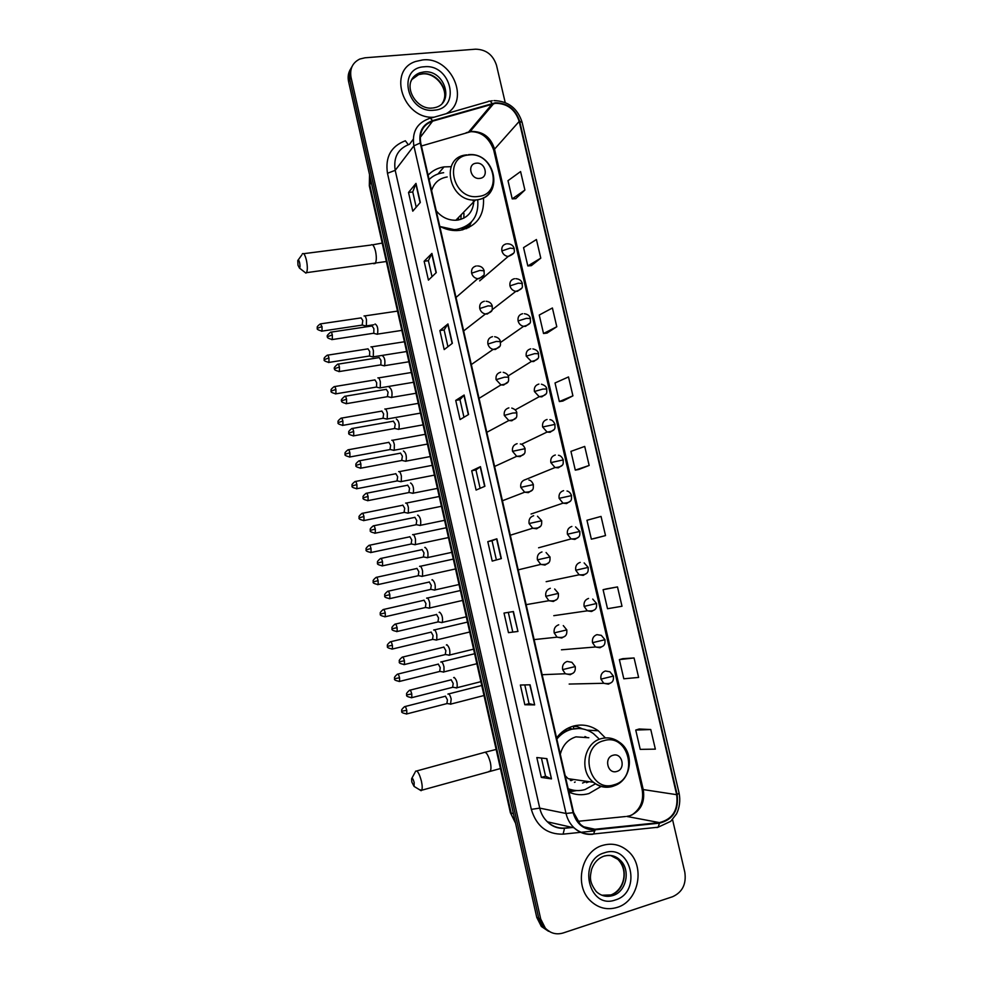 <?xml version="1.0" encoding="UTF-8"?>
<svg xmlns="http://www.w3.org/2000/svg" width="983" height="983" viewBox="0 0 983 983"><rect width="100%" height="100%" fill="white"/><g stroke="black" fill="none" stroke-linecap="round" stroke-linejoin="round"><path stroke-width="1.47" d="M605.393 737.914L598.278 730.774C590.623 725.405 582.354 723.844 573.458 726.068C566.699 727.985 561.072 731.93 556.575 737.889M568.96 792.138C575.485 795.014 582.145 795.48 588.94 793.564L601.424 786.277M451.074 166.68L444.021 166.901C437.693 167.896 432.397 170.661 428.096 175.171M439.77 226.274C445.238 229.26 450.902 230.698 456.763 230.587L459.774 230.354C476.669 226.582 484.558 215.732 483.452 197.78M488.477 431.439L490.959 430.099M496.157 465.745L498.492 464.676M503.96 500.175L505.926 499.425M511.971 534.715L513.175 534.334M568.678 727.838L572.364 729.103M458.791 219.909L458.361 217.661M458.705 295.146L460.363 293.708M466.003 329.096L468.068 327.499M473.413 363.12L475.735 361.498M480.896 397.23L483.366 395.707M510.669 374.363L511.725 373.712M518.225 408.228L519.294 407.65M525.966 442.153L526.728 441.797M503.259 340.548L504.046 340.007M466.458 228.67L467.294 226.323M569.735 790.455L571.074 790.025M350.82 68.675C348.314 72.459 347.564 76.772 348.584 81.614L536.779 917.434L541.363 926.477L548.489 931.257M352.049 66.512C349.53 70.309 348.793 74.634 349.801 79.488L538.733 918.233L543.341 927.301L550.492 932.105L543.341 927.301L538.733 918.233L349.801 79.488C348.793 74.634 349.53 70.309 352.049 66.512M422.641 59.938L415.686 61.462C386.933 70.407 403.313 119.901 434.179 117.174C403.313 119.901 386.933 70.407 415.686 61.462L422.641 59.938C451.406 56.264 470.845 100.696 446.171 113.709C470.845 100.696 451.406 56.264 422.641 59.938M602.837 845.343C581.481 850.836 573.617 885.388 590.537 900.895C598.328 908.169 607.175 910.344 617.078 907.432C639.233 901.178 645.671 865.151 627.547 850.725C620.162 844.594 611.93 842.8 602.837 845.343C581.481 850.836 573.617 885.388 590.537 900.895C598.328 908.169 607.175 910.344 617.078 907.432C639.233 901.178 645.671 865.151 627.547 850.725C620.162 844.594 611.93 842.8 602.837 845.343M495.493 103.301C507.351 103.424 515.252 109.457 519.196 121.413L676.673 794.682C678.467 809.906 672.716 819.208 659.433 822.599L594.924 829.259C589.382 829.726 584.467 828.03 580.154 824.147L573.605 812.523L420.736 142.94C419.077 132.054 423.034 124.792 432.618 121.167L495.493 103.301M495.383 102.797L432.422 120.676C422.592 124.386 418.525 131.833 420.245 142.99L573.114 812.671C576.64 824.332 583.927 830.045 594.961 829.824L659.482 823.152C673.097 819.675 678.983 810.139 677.14 794.534L519.675 121.364C515.633 109.113 507.535 102.932 495.383 102.797M650.771 729.533L635.743 730.062L640.228 749.365L655.354 749.144L650.771 729.533L639.171 729.005M634.072 657.959L619.364 659.618L623.812 678.786L638.618 677.434L634.072 657.959L622.804 658.671M617.496 586.925L603.095 589.702L607.519 608.723L622.006 606.253L617.496 586.925L606.56 588.866M594.813 538.414L605.516 535.588L601.043 516.419L586.962 520.277L591.348 539.163L594.924 538.389M515.743 198.677L524.897 190.051L520.585 171.558L507.99 180.675L512.217 198.885L515.854 198.664M531.336 265.643L540.785 258.148L536.435 239.52L523.558 247.618L527.822 265.951L531.447 265.631M547.027 333.09L556.796 326.737L552.409 307.986L539.237 315.039L543.525 333.52L547.138 333.077M562.841 401.039L572.917 395.842L568.506 376.944L555.026 382.965L559.352 401.568L562.952 401.027M578.766 469.469L589.161 465.463L584.713 446.429L570.939 451.369L575.288 470.12L578.876 469.456M505.201 102.515L496.513 65.32C493.048 54.827 486.069 49.445 475.588 49.187L365.025 57.788L359.766 59.054C352.528 62.703 349.616 68.798 351.042 77.362L540.711 919.031L545.319 928.136C550.369 933.346 556.304 934.968 563.124 932.99L672.581 896.729C682.435 892.208 686.515 884.024 684.807 872.167L672.532 819.552M517.943 631.455L508.469 632.647L504.021 613.073L513.409 611.537L517.943 631.455L513.151 611.573M534.654 704.897L524.836 704.75L520.351 685.028L530.083 684.807L534.654 704.897L529.812 684.819M551.488 778.892L541.326 777.406L536.816 757.537L546.892 758.655L551.488 778.892L546.609 758.63M468.572 414.507L460.081 419.557L455.731 400.413L464.136 395.031L468.572 414.507M452.364 343.288L444.193 349.579L439.88 330.583L447.965 323.948L452.364 343.288M436.28 272.598L428.428 280.118L424.14 261.269L431.918 253.405L436.28 272.598M420.319 202.437L412.774 211.173L408.523 192.459L415.981 183.391L420.319 202.437M501.355 558.59L492.213 561.084L487.801 541.658L496.857 538.807L501.355 558.59M484.902 486.278L476.091 490.05L471.705 470.771L480.441 466.642L484.902 486.278M471.705 470.771L475.944 469.948L480.441 466.642M487.801 541.658L492.028 540.748M496.39 559.941L492.028 540.736L496.857 538.807M408.523 192.459L412.762 191.968M416.214 207.18L412.749 191.931L415.981 183.391M424.14 261.269L428.379 260.692L431.918 253.405M439.88 330.583L444.119 329.932L447.965 323.948M455.731 400.413L459.97 399.676L464.136 395.031M541.326 777.406L545.54 776.201L551.205 778.819M524.836 704.75L529.051 703.644L534.383 704.872M508.469 632.647L517.685 631.479M589.161 465.463L575.288 470.12M572.917 395.842L559.352 401.568M556.796 326.737L543.525 333.52M540.785 258.148L527.822 265.951M524.897 190.051L512.217 198.885M605.516 535.588L591.348 539.163M603.095 589.702L606.658 588.842M619.364 659.618L622.903 658.647M635.743 730.062L639.269 728.968M480.122 488.33L475.944 469.935M463.964 417.247L459.97 399.663M447.929 346.704L444.107 329.907M432.016 276.678L428.379 260.667M512.684 631.627L508.309 612.372M529.051 703.656L524.799 684.93M545.553 776.226L541.424 758.04M297.984 265.201L299.446 268.064C300.122 267.499 300.184 265.754 299.655 262.817C298.943 260.114 298.316 259.352 297.775 260.556L297.984 265.201M302.297 253.872C303.673 252.631 305.062 254.794 306.463 260.384C307.593 266.233 307.605 270.337 306.499 272.672L305.91 273.114L304.361 271.91M479.753 178.378C489.178 177.677 485.504 161.814 476.251 163.203C466.79 163.854 470.464 179.815 479.753 178.378M436.243 210.817C441.588 217.218 448.125 220.364 455.842 220.253L457.427 220.118C467.392 218.201 472.848 212.082 473.781 201.773M440.323 226.582L454.158 229.629L456.653 229.432C472 225.955 479.016 216.051 477.713 199.709M460.781 219.406L461.236 214.712M458.25 220.008L457.906 218.14M462.895 229.776L463.349 229.064M452.807 230.427L455.866 230.219M443.652 172.701L442.792 172.811C437.435 173.622 432.876 175.871 429.092 179.545M447.179 176.965C439.217 178.304 434.019 182.838 431.611 190.579M473.118 199.954L473.622 203.776M463.829 218.165L463.951 213.422M466.839 228.511L468.068 225.635M471.361 222.06L468.707 227.675M411.816 782.05L414.064 786.4L414.187 782.529C413.13 778.806 412.27 777.553 411.582 778.794L411.816 782.05M415.453 771.299C417.345 770.082 419.348 773.437 421.461 781.338C422.371 785.7 422.432 788.661 421.67 790.234L419.397 789.644M616.783 771.446C626.146 769.136 622.227 752.253 613.048 755.276C603.648 757.524 607.568 774.53 616.783 771.446M586.446 782.701L589.186 781.694M588.817 737.741L575.94 736.857C567.855 739.449 562.645 745.249 560.31 754.244M568.174 788.698C573.716 790.885 579.331 791.168 585.02 789.558L595.194 783.967M598.549 738.405L593.486 733.65C586.63 728.808 579.208 727.383 571.234 729.386C565.557 730.996 560.765 734.215 556.845 739.069M578.84 728.489L570.226 729.337C564.955 730.811 560.421 733.736 556.611 738.073M570.939 780.686L573.605 779.47M560.347 734.448L559.253 734.694M582.538 783.058L586.716 781.338M587.17 737.631L584.983 736.55M570.238 780.244L571.418 779.163M572.327 729.116L568.199 728.059M568.223 788.931L573.298 790.185M565.213 775.722L568.137 778.696L593.449 782.296C599.225 786.916 605.565 788.305 612.446 786.461M576.616 790.565L568.911 791.929M574.49 782.345L575.178 781.989M573.839 728.821L573.273 726.388L577.23 726.584L582.477 728.87M577.23 726.584L581.358 728.391M365.307 325.828L366.364 325.889L366.475 319.647C365.713 316.673 364.902 315.445 364.042 315.961M362.137 325.115L362.813 320.507L361.056 317.841M372.238 356.755L373.294 356.817L373.405 350.685C372.631 347.699 371.82 346.434 370.935 346.876M373.147 356.976L369.559 356.092L369.731 351.545L367.961 348.793M379.192 387.794L380.261 387.843L380.36 381.834C379.585 378.824 378.75 377.509 377.853 377.89M380.102 388.002L376.501 387.142L376.686 382.682L374.879 379.843M386.208 418.955L387.241 418.967L387.327 413.081C386.552 410.058 385.717 408.707 384.808 409.014M382.989 418.303L383.653 413.929L381.834 410.992M393.249 450.239L394.257 450.202L394.33 444.427C393.556 441.392 392.696 439.991 391.775 440.249M389.993 449.575L390.644 445.287L388.801 442.252M400.314 481.621L401.285 481.547L401.359 475.883C400.572 472.835 399.712 471.398 398.766 471.57L398.668 471.631M397.021 480.945L397.66 476.743L395.793 473.622M407.417 513.101L408.338 513.003L408.4 507.449C407.613 504.377 406.741 502.891 405.782 503.001L405.623 503.124M404.062 512.438L404.701 508.297L402.809 505.09M414.543 544.693L415.428 544.557L415.477 539.114C414.679 536.03 413.794 534.506 412.823 534.543L412.59 534.703M411.14 544.029L411.766 539.962L409.85 536.657M421.682 576.394L422.53 576.222L422.567 570.89C421.768 567.781 420.871 566.22 419.876 566.183L419.581 566.405M418.23 575.719L418.844 571.737L416.915 568.334M428.858 608.194L429.657 607.998L429.682 602.776C428.883 599.642 427.974 598.033 426.966 597.934L426.61 598.205M425.356 607.531L425.958 603.611L424.005 600.121M436.059 640.105L436.808 639.884L436.821 634.76C436.022 631.614 435.1 629.956 434.081 629.796L433.675 630.078M432.508 639.442L433.098 635.596L431.119 632.008M443.284 672.126L443.984 671.88L443.984 666.855C443.186 663.697 442.252 661.989 441.207 661.756L440.777 662.038M439.684 671.463L440.249 667.69L438.258 664.004M450.533 704.246L451.185 699.06C450.374 695.878 449.428 694.133 448.371 693.826L447.904 694.109M446.872 703.607L447.437 699.896L445.41 696.111M376.378 334.036L377.484 334.109C378.344 328.826 377.546 325.459 375.088 323.972M373.159 333.323L373.798 333.225L373.884 328.641L372.066 325.901M383.468 365.627L384.599 365.688C385.434 360.503 384.623 357.124 382.154 355.563M380.249 364.951L380.888 364.853L380.974 360.356L379.131 357.517M390.607 397.353L391.726 397.39C392.549 392.278 391.713 388.899 389.243 387.253M387.376 396.69L388.088 392.18L386.221 389.243M397.796 429.202L398.877 429.202C399.676 424.177 398.84 420.785 396.358 419.053M394.515 428.539L395.227 424.115L393.335 421.08M405.008 461.174L406.065 461.125C406.839 456.173 405.979 452.782 403.497 450.964L403.435 451M401.691 460.499L402.379 456.149L400.474 453.028M412.258 493.245L413.265 493.159C414.027 488.281 413.155 484.889 410.661 482.972L410.525 483.071M408.879 492.557L409.567 488.293L407.638 485.074M419.532 525.426L420.491 525.303C421.24 520.499 420.355 517.095 417.836 515.104L417.64 515.252M416.104 524.738L416.78 520.56L414.826 517.242M426.831 557.717L427.752 557.558C428.465 552.827 427.568 549.411 425.049 547.334L424.767 547.543M423.354 557.029L424.017 552.925L422.039 549.509M434.154 590.119L435.027 589.923C435.727 585.266 434.818 581.85 432.287 579.687L431.93 579.933M430.628 589.431L431.279 585.401L429.276 581.887M441.514 622.632L442.325 622.411C443.014 617.816 442.08 614.387 439.548 612.139L439.143 612.434M437.926 621.956L438.565 617.988L436.538 614.375M448.887 655.256L449.661 655.01C450.312 650.476 449.378 647.047 446.835 644.701L446.38 645.008M445.25 654.58L445.877 650.697L443.825 646.986M456.296 687.989L457.009 687.719C457.648 683.259 456.69 679.806 454.134 677.385L453.654 677.68M452.598 687.326L453.212 683.504L451.136 679.695M348.584 81.614L351.042 77.362M536.779 917.434L540.711 919.031M369.583 174.851L369.731 184.632L371.304 182.506M369.375 186.045L369.731 184.632L511.185 813.138L513.409 813.641M510.349 812.572L515.473 822.783M659.433 822.599L626.675 816.418L629.906 815.767C640.633 811.172 645.094 802.558 643.3 789.902L494.375 148.58C490.628 137.178 483.058 131.464 471.693 131.427L421.437 145.988M577.66 821.346L625.507 816.529M519.196 121.413L493.699 150.092C489.018 137.534 481.129 131.403 470.021 131.685L493.749 103.547M430.198 118.316L488.146 101.605C489.264 100.512 490.566 101.126 492.041 103.424M573.114 812.671L566.036 813.482L413.88 145.865L420.245 142.99M594.961 829.824L593.707 833.953L592.602 834.309C585.635 834.911 579.466 832.748 574.072 827.833C570.066 823.987 567.388 819.195 566.036 813.482L539.728 808.124C541.006 813.58 543.562 818.151 547.408 821.825C552.569 826.519 558.504 828.583 565.188 828.018L571.873 827.342M413.229 139.316L409.506 144.255C398.017 148.654 393.249 157.341 395.203 170.342L413.88 145.865C411.816 132.3 416.755 123.256 428.711 118.746C429.731 117.677 430.959 118.316 432.422 120.676M659.482 823.152L658.106 827.219L656.902 827.588M677.14 794.534L679.106 793.17L522.133 122.396L519.675 121.364M594.875 830.856L563.087 834.149C547.003 834.493 536.423 826.236 531.324 809.378L387.474 173.266C385.053 157.071 391.001 146.234 405.34 140.778L408.289 144.648M475.686 123.588L476.669 123.797M387.474 173.266L395.203 170.342L539.728 808.124L531.324 809.378M564.598 828.079L563.087 834.149M594.924 829.259L583.693 826.789M676.673 794.682L642.12 789.398L493.749 150.288M492.237 103.915L468.572 132.041L466.102 132.766M432.618 121.167L420.22 137.423M642.096 789.275L642.12 789.398C644.025 800.555 640.56 809.12 631.7 815.104M484.668 486.376L480.208 466.778M468.338 414.642L463.915 395.203M452.143 343.46L447.756 324.169M436.071 272.795L431.721 253.675M420.11 202.67L415.797 183.71M501.109 558.663L496.612 538.893M442.362 103.104C450.619 91.616 437.386 71.87 422.665 73.774L418.623 74.622L411.68 79.648M433.098 107.958L435.002 107.614C455.154 103.154 444.611 69.277 423.931 71.931L419.888 72.779C415.465 74.413 412.43 77.436 410.759 81.847M434.167 110.194C461.519 108.634 451.086 63.539 424.201 66.783C396.567 67.888 407.023 113.831 434.167 110.194M373.614 263.702L375.187 263.493C376.55 261.171 376.673 257.128 375.567 251.378C374.142 245.91 372.618 243.796 370.996 245.05L303.661 253.688M478.254 196.453C503.935 194.364 493.921 151.296 468.682 155.007C442.743 156.678 452.782 200.532 478.254 196.453M466.79 154.859L466.421 154.921C439.573 156.997 448.604 202.252 475.514 199.991L477.148 199.856C484.275 198.799 489.337 195.089 492.336 188.711M461.076 230.157L471.189 222.232M488.784 771.495L490.247 771.09C491.168 769.492 491.193 766.556 490.296 762.28C488.133 754.551 485.946 751.319 483.734 752.609L416.718 770.955M614.006 784.803C639.515 778.376 628.862 732.568 603.832 740.69C578.041 746.687 588.731 793.367 614.006 784.803M613.355 786.179L617.078 784.459M619.192 742.091C613.711 738.135 607.789 736.98 601.412 738.602C583.951 742.534 578.655 770.93 593.449 782.296C599.655 786.867 606.351 788.096 613.539 785.97C631.528 781.043 635.264 752.216 619.192 742.091M568.371 789.558L574.994 790.43M601.879 895.23L610.922 894.935C624.832 891.077 629.083 868.493 617.766 859.265L610.517 855.419M603.808 856.218L602.518 856.685M610.947 894.923C623.566 890.352 629.341 870.791 617.766 859.265L619.683 859.756C615.493 855.8 610.418 854.546 604.459 855.984C598.328 858.036 594.027 862.533 591.557 869.464C590.205 876.553 588.645 881.346 596.226 891.544C601.117 896.005 606.646 897.344 612.827 895.55C626.773 891.679 631.025 869.021 619.683 859.756C615.149 855.898 610.062 854.657 604.398 856.046M615.37 899.961C642.477 892.245 631.147 843.267 604.545 852.777C577.119 860.014 588.485 909.988 615.37 899.961M479.667 280.843L508.174 256.465C517.23 252.914 513.544 250.419 514.232 248.625L510.152 248.134L501.883 250.935C502.866 254.179 504.967 256.022 508.174 256.465L513.47 253.295M506.405 243.845C502.878 244.706 501.367 247.065 501.883 250.935M322.019 326.553L320.311 323.911C315.002 327.769 318.209 327.818 317.423 328.273L322.019 326.553L322.031 331.111L362.739 325.017M321.478 331.197L322.031 331.111C318 330.042 316.465 329.096 317.423 328.273M492.016 309.854L515.854 291.349C525.278 288.338 521.494 285.893 522.329 283.522L518.274 283.178L509.968 285.881C510.877 288.965 512.843 290.784 515.854 291.349L517.402 291.324L521.494 288.302M514.478 278.705C510.951 279.602 509.452 281.998 509.968 285.881M328.949 357.947C328.359 355.637 327.769 354.728 327.192 355.232C321.908 359.151 325.115 359.127 324.329 359.594L328.949 357.947L328.961 362.42L369.669 355.969M328.408 362.506L328.961 362.42C324.931 361.388 323.382 360.442 324.329 359.594M500.593 342.416L523.595 326.344C533.327 323.812 529.653 320.9 530.451 318.541L526.421 318.345L518.09 320.962C518.926 323.886 520.757 325.68 523.595 326.344L525.524 326.368L529.518 323.444M522.587 313.7C519.061 314.634 517.562 317.054 518.09 320.962M335.903 389.452C335.289 387.081 334.699 386.147 334.109 386.663C328.838 390.62 332.057 390.57 331.259 391.025L335.903 389.452L335.928 393.827L376.612 387.032M335.375 393.913L335.928 393.827C331.861 392.831 330.313 391.898 331.259 391.025M508.199 375.911L531.373 361.461C541.473 359.323 537.824 356.03 538.61 353.696L534.605 353.647L526.237 356.165L531.373 361.461L533.671 361.547L537.578 358.734M530.722 348.83C527.195 349.801 525.708 352.246 526.237 356.165M342.883 421.056C342.256 418.635 341.642 417.677 341.04 418.18C335.805 422.235 339 422.039 338.213 422.555L342.883 421.056L342.907 425.344L383.591 418.193M342.354 425.442L342.907 425.344C338.828 424.373 337.267 423.452 338.213 422.555M515.203 409.899L539.2 396.702C549.374 395.141 546.143 391.308 546.806 388.973L542.825 389.084L534.408 391.517L539.2 396.702L541.842 396.849L545.651 394.171M538.893 384.083C535.366 385.103 533.88 387.572 534.408 391.517M349.874 452.758C349.248 450.288 348.621 449.305 348.007 449.821C342.784 453.913 345.991 453.691 345.193 454.195L349.874 452.758L349.911 456.972L390.595 449.464M349.358 457.07L349.911 456.972C345.819 456.026 344.247 455.104 345.193 454.195M521.408 444.341L547.076 432.053C557.521 430.91 554.387 426.708 555.014 424.386L542.616 426.991L547.076 432.053L550.05 432.287L553.736 429.755M547.089 419.471C543.574 420.527 542.075 423.034 542.616 426.991M356.903 484.57C356.251 482.051 355.613 481.043 354.986 481.559C349.788 485.688 352.995 485.455 352.197 485.946L356.903 484.57L356.94 488.698L397.611 480.834M356.387 488.809L356.94 488.698C352.836 487.801 351.263 486.88 352.197 485.946M558.467 455.276C560.433 455.498 562.03 457.034 563.259 459.909L550.849 462.6L555.014 467.539L558.295 467.859L561.834 465.487M555.321 454.994C551.795 456.087 550.308 458.619 550.849 462.6M363.956 516.505C363.28 513.925 362.629 512.88 361.99 513.396C356.804 517.562 360.024 517.304 359.225 517.795L363.956 516.505L363.993 520.535L404.664 512.315M363.44 520.646L363.993 520.535C359.876 519.663 358.291 518.754 359.225 517.795M567.019 491.021C568.997 491.414 570.496 492.938 571.541 495.604L559.118 498.344L563.001 503.161L566.564 503.566L569.956 501.367M563.578 490.652C560.064 491.783 558.577 494.351 559.118 498.344M371.021 548.526C370.333 545.897 369.669 544.828 369.018 545.344C363.857 549.546 367.077 549.276 366.266 549.755L371.021 548.526L371.07 552.495L411.73 543.894M370.517 552.606L371.07 552.495C366.942 551.647 365.332 550.738 366.266 549.755M575.571 526.9L579.859 531.434L567.424 534.224L571.049 538.905L574.871 539.409L578.078 537.394M571.873 526.446C568.358 527.613 566.872 530.206 567.424 534.224M378.123 580.67C377.423 577.979 376.735 576.886 376.071 577.402C370.935 581.653 374.142 581.358 373.343 581.825L378.123 580.67L378.172 584.553L418.832 575.596M377.632 584.676L378.172 584.553C374.019 583.73 372.41 582.821 373.343 581.825M584.148 562.915L588.203 567.4L575.755 570.238L579.134 574.797L583.202 575.387L586.212 573.568M580.191 562.374C576.677 563.591 575.202 566.208 575.755 570.238M385.25 612.925C384.525 610.173 383.825 609.055 383.149 609.558C378.025 613.859 381.244 613.552 380.446 614.006L385.25 612.925L385.299 616.722L425.946 607.396M384.758 616.845L385.299 616.722C381.134 615.936 379.512 615.026 380.446 614.006M592.724 599.077L596.57 603.488L584.123 606.388L587.281 610.824L591.569 611.5L594.359 609.878M588.547 598.438C585.045 599.691 583.558 602.346 584.123 606.388M392.389 645.278C391.652 642.477 390.927 641.321 390.239 641.825C385.152 646.175 388.371 645.843 387.56 646.286L392.389 645.278L392.45 649.013L433.085 639.306M391.91 649.136L392.45 649.013C388.273 648.252 386.638 647.342 387.56 646.286M604.975 639.724L601.326 635.362L596.939 634.649C593.425 635.94 591.95 638.618 592.516 642.685L604.975 639.724C604.938 642.108 606.253 648.461 595.477 646.986L599.974 647.748L602.505 646.347M399.553 677.754C398.803 674.879 398.066 673.699 397.365 674.191C392.303 678.602 395.522 678.258 394.699 678.688L399.553 677.754L399.626 681.403L440.249 671.328M399.098 681.526L399.626 681.403C395.412 680.654 393.778 679.745 394.699 678.688M592.516 642.685L595.477 646.986L561.453 649.812M609.927 671.782L605.356 670.984C601.854 672.311 600.38 675.026 600.945 679.118L613.417 676.095L609.927 671.782M406.753 710.328C405.979 707.404 405.229 706.187 404.517 706.679C399.467 711.139 402.686 710.77 401.875 711.188L406.753 710.328L406.815 713.916L447.437 703.459M600.945 679.118L603.722 683.283L608.403 684.143L610.664 682.952M406.298 714.039L406.815 713.916C402.6 713.191 400.953 712.282 401.875 711.188M332.328 334.92C331.738 332.586 331.136 331.676 330.546 332.205C327.376 334.896 326.405 336.383 327.622 336.653L332.328 334.92L332.34 339.54L373.798 333.225M456.014 297.456L477.726 278.717C486.966 275.805 483.39 273.274 484.177 270.853L479.913 270.423L471.643 273.188C472.577 276.334 474.605 278.177 477.726 278.717L479.188 278.693L483.489 275.4M476.264 265.975C472.676 266.872 471.127 269.268 471.643 273.188M331.75 339.626L332.34 339.54C328.224 338.484 326.663 337.525 327.622 336.653M339.43 367.003C338.816 364.619 338.213 363.685 337.599 364.214C334.453 366.942 333.483 368.416 334.699 368.662L339.43 367.003L339.442 371.525L380.888 364.853M463.657 330.927L485.418 313.995C494.965 311.623 491.574 308.576 492.299 306.155L488.06 305.873L479.765 308.539C480.613 311.513 482.493 313.331 485.418 313.995L487.31 314.019L491.525 310.825M484.373 301.253C480.785 302.174 479.237 304.607 479.765 308.539M338.852 371.623L339.442 371.525C335.314 370.517 333.741 369.559 334.699 368.662M346.557 399.196C345.918 396.751 345.303 395.793 344.677 396.333C341.543 399.073 340.585 400.56 341.789 400.781L346.557 399.196L346.569 403.632L388.015 396.579M471.336 364.558L493.147 349.395C503.124 347.429 499.72 343.976 500.458 341.58L496.243 341.457L487.9 344.038C488.686 346.839 490.443 348.633 493.147 349.395L495.457 349.469L499.585 346.397M492.508 336.653C488.92 337.624 487.384 340.081 487.9 344.038M345.979 403.73L346.569 403.632C342.428 402.637 340.831 401.691 341.789 400.781M353.696 431.5C353.057 428.993 352.418 428.023 351.779 428.551C346.471 432.655 349.715 432.52 348.916 433.011L353.696 431.5L353.72 435.838L395.154 428.416M479.053 398.361L500.949 384.906C511.037 383.53 508.039 379.536 508.641 377.14L504.463 377.189L496.083 379.659L500.949 384.906L503.628 385.053L507.67 382.104M500.679 372.201C497.091 373.208 495.555 375.69 496.083 379.659M353.13 435.948L353.72 435.838C349.567 434.891 347.97 433.958 348.916 433.011M360.872 463.915C360.208 461.359 359.557 460.351 358.906 460.892C353.622 465.033 356.866 464.873 356.067 465.352L360.872 463.915L360.896 468.166L402.33 460.376M486.806 432.323L508.801 420.54C519.171 419.606 516.284 415.231 516.849 412.835L512.708 413.044L504.279 415.428L508.801 420.54L511.836 420.785L515.768 417.972M508.875 407.871C505.287 408.916 503.751 411.435 504.279 415.428M360.306 468.277L360.896 468.166C356.718 467.244 355.109 466.311 356.067 465.352M368.072 496.44C367.384 493.822 366.72 492.79 366.057 493.331C360.786 497.521 364.042 497.349 363.231 497.803L368.072 496.44L368.097 500.605L409.518 492.434M494.609 466.458L516.702 456.309C527.33 455.805 524.578 451.05 525.106 448.678L512.524 451.32L516.702 456.309L520.081 456.64L523.878 453.986M517.107 443.677C513.519 444.771 511.983 447.314 512.524 451.32M367.507 500.716L368.097 500.605C363.907 499.72 362.285 498.786 363.231 497.803M375.285 529.075C374.584 526.409 373.909 525.34 373.233 525.88C367.986 530.12 371.242 529.923 370.431 530.365L375.285 529.075L375.322 533.155L416.743 524.615M528.915 480.023C530.709 480.306 532.196 481.842 533.376 484.619L520.793 487.359L524.664 492.2L528.35 492.643L532.012 490.161M525.364 479.63C521.776 480.761 520.253 483.329 520.793 487.359M374.732 533.278L375.322 533.155C371.119 532.294 369.485 531.373 370.431 530.365M381.994 565.95L382.571 565.827C378.357 565.004 376.71 564.07 377.644 563.038L382.534 561.821C381.822 559.094 381.121 558 380.433 558.541C375.211 562.841 378.455 562.583 377.644 563.038L377.656 563.05M537.492 516.21L541.694 520.757L529.087 523.534L532.688 528.227L536.657 528.78L540.146 526.483M533.658 515.719C530.07 516.886 528.547 519.491 529.087 523.534M423.98 556.894L382.571 565.827L382.534 561.821M389.809 594.69C389.071 591.901 388.346 590.771 387.658 591.311C382.448 595.661 385.705 595.379 384.894 595.833L389.809 594.69L389.846 598.61L431.242 589.296M546.081 552.532L550.025 557.005L537.418 559.843L540.761 564.402L544.987 565.053L548.293 562.952M541.977 551.942C538.389 553.146 536.878 555.776 537.418 559.843M389.268 598.733L389.846 598.61C385.606 597.811 383.96 596.89 384.894 595.833M397.107 627.658C396.346 624.819 395.608 623.664 394.908 624.193C389.723 628.592 392.979 628.297 392.168 628.727L397.107 627.658L397.157 631.504L438.541 621.809M554.67 588.989L558.405 593.388L545.786 596.3L548.895 600.711L553.355 601.461L556.439 599.581M550.333 588.301C546.757 589.542 545.233 592.208 545.786 596.3M396.579 631.639L397.157 631.504C392.893 630.73 391.222 629.808 392.168 628.727M404.431 660.76C403.644 657.848 402.895 656.656 402.182 657.185C397.021 661.645 400.278 661.326 399.467 661.743L404.431 660.76L404.48 664.52L445.864 654.432M563.284 625.593L566.81 629.906L554.179 632.892L557.078 637.168L561.76 638.016L564.598 636.357M558.725 624.795C555.137 626.085 553.626 628.788 554.179 632.892M403.915 664.655L404.48 664.52C400.204 663.771 398.533 662.849 399.467 661.743M411.779 693.961C410.98 690.988 410.218 689.771 409.481 690.287C404.345 694.809 407.601 694.465 406.778 694.883L411.779 693.961L411.828 697.647L453.2 687.166M575.252 666.572L571.897 662.321L567.142 661.436C563.566 662.775 562.055 665.503 562.608 669.62L575.252 666.572C575.448 669.079 575.903 675.96 565.323 673.76L570.189 674.707L572.757 673.281M411.275 697.783L411.828 697.647C407.552 696.935 405.868 696.013 406.778 694.883M562.608 669.62L565.323 673.76L542.149 674.707M437.988 173.991L444.021 166.901M587.072 730.148L598.278 730.774M541.363 926.477L545.319 928.136M515.584 823.275L510.374 812.683L369.325 185.861L369.522 174.618M492.299 100.733L489.853 101.188M564.23 828.325C557.656 828.62 552.053 826.457 547.408 821.825L574.072 827.833C579.859 832.761 586.409 834.8 593.707 833.953L658.106 827.219L670.701 821.346L676.537 813.875C679.646 807.326 680.506 800.42 679.106 793.17M493.933 100.585C508.174 101.04 517.562 108.265 522.096 122.261M565.827 828.165L572.511 827.489M443.702 100.499C448.69 88.753 435.26 72.398 422.555 73.897L418.623 74.622L419.888 72.779C399.196 80.852 414.912 110.415 432.299 108.032M382.203 243.071L372.557 244.841M299.446 268.064L305.91 273.114M386.344 261.503L306.499 272.672M468.338 154.687C495.653 151.677 504.598 196.588 477.222 199.795L475.514 199.991L455.842 220.253M453.384 230.415L454.158 229.629M298.218 259.942L301.842 254.929M462.293 229.924L470.845 222.6M496.145 749.451L485.197 752.204M414.064 786.4L421.142 790.713M500.445 768.534L421.67 790.234M411.889 778.217L415.096 772.294M568.346 789.472L573.839 790.283M507.4 243.796C510.963 243.845 513.237 245.418 514.207 248.527M373.835 324.771L366.364 325.889M397.513 311.107L364.791 315.924M362.629 325.14L366.204 326.061M320.851 323.825L361.007 317.902M515.866 278.68C519.38 279 521.531 280.585 522.305 283.436M406.606 351.533L373.294 356.817M404.406 341.765L371.672 346.864M327.744 355.146L367.888 348.879M524.369 313.712C527.76 314.228 529.788 315.813 530.439 318.467M413.524 382.276L380.261 387.843M411.324 372.508L378.566 377.902M334.662 386.565L374.781 379.942M532.872 348.891C536.19 349.629 538.094 351.214 538.598 353.622M420.466 413.118L387.241 418.967M383.481 418.303L387.093 419.139M418.266 403.362L385.471 409.051M341.593 418.094L381.711 411.127M541.4 384.206C544.607 385.152 546.413 386.724 546.781 388.924M427.433 444.07L394.257 450.202M390.484 449.575L394.097 450.374M425.234 434.314L392.414 440.286M348.56 449.723L388.654 442.399M549.927 419.667C551.954 419.778 553.65 421.338 555.002 424.349M434.412 475.133L401.285 481.547M397.501 480.945L401.138 481.719M432.213 465.352L399.368 471.631M355.539 481.449L395.633 473.781M441.428 506.294L408.338 513.003M404.554 512.426L408.191 513.163M525.475 479.606L555.014 467.539C565.618 466.864 562.706 462.268 563.271 459.946M439.229 496.501L406.348 503.075M362.543 513.286L402.625 505.262M448.469 537.566L415.428 544.557M411.619 544.017L415.268 544.729M531.053 514.023L563.001 503.161C573.753 502.927 571.049 497.963 571.541 495.629M446.257 527.748L413.351 534.629M369.559 545.233L409.641 536.841M455.522 568.936L422.53 576.222M418.721 575.706L422.371 576.394M538.586 547.789L571.049 538.905C581.752 539.163 579.528 533.769 579.859 531.447M453.31 559.094L420.368 566.269M376.612 577.279L416.681 568.53M462.612 600.416L429.657 607.998M425.836 607.519L429.51 608.17M546.155 581.678L579.134 574.797C589.898 575.473 587.957 569.735 588.203 567.4M460.388 590.537L427.421 598.033M383.677 609.435L423.747 600.318M469.714 632.008L436.808 639.884M432.975 639.429L436.661 640.044M553.785 615.677L587.281 610.824C598.069 611.893 596.423 605.835 596.583 603.501M467.49 622.092L434.486 629.882M390.779 641.69L430.824 632.216M476.853 663.709L443.984 671.88M440.151 671.438L443.837 672.04M474.605 653.732L441.576 661.842M397.894 674.068L437.939 664.213M484.005 695.522L451.172 703.988M447.339 703.57L451.037 704.147M569.169 684.057L603.722 683.283C614.486 685.126 613.478 678.503 613.429 676.12M481.756 685.483L448.69 693.912M405.033 706.544L445.078 696.32M477.578 265.938C480.97 266.074 483.157 267.671 484.152 270.767M401.85 330.386L377.484 334.109M373.675 333.348L377.325 334.281M331.136 332.119L371.992 325.975M486.106 301.253C489.387 301.609 491.439 303.219 492.286 306.069M408.903 361.769L384.599 365.688M380.765 364.976L384.427 365.873M338.189 364.128L379.033 357.628M494.658 336.714C497.853 337.316 499.769 338.914 500.433 341.506M415.993 393.261L391.726 397.39M387.892 396.702L391.566 397.562M345.266 396.235L386.098 389.366M503.21 372.324C506.306 373.135 508.113 374.732 508.629 377.079M423.108 424.853L398.877 429.202M395.043 428.551L398.717 429.374M352.369 428.453L393.188 421.228M511.774 408.08C514.773 409.088 516.456 410.661 516.837 412.799M430.235 456.567L406.065 461.125M402.207 460.499L405.893 461.297M359.495 460.781L400.302 453.188M520.339 443.984C522.206 444.156 523.792 445.704 525.094 448.641M437.398 488.391L413.265 493.159M409.407 492.557L413.106 493.331M366.647 493.22L407.441 485.258M444.586 520.314L420.491 525.303M416.62 524.738L420.331 525.475M373.81 525.758L414.605 517.427M502.436 500.765L524.664 492.2C535.428 492.176 532.921 487.04 533.376 484.644M451.799 552.36L427.752 557.558M423.87 557.017L427.593 557.73M381.011 558.418L421.793 549.706M510.3 535.231L532.688 528.227C543.378 528.743 541.412 523.165 541.694 520.757M459.036 584.516L435.027 589.923M431.132 589.419L434.867 590.095M388.224 591.188L429.006 582.096M518.213 569.857L540.761 564.402C551.537 565.336 549.841 559.413 550.025 557.005M466.298 616.783L442.325 622.411M438.43 621.932L442.178 622.583M395.473 624.058L436.243 614.596M526.151 604.656L548.895 600.711C559.708 602.063 558.307 595.809 558.405 593.4M473.573 649.161L449.661 655.01M445.754 654.555L449.501 655.182M402.735 657.049L443.505 647.195M534.138 639.601L557.078 637.168C567.83 638.95 566.822 632.388 566.81 629.931M480.896 681.661L457.009 687.719M453.089 687.289L456.862 687.891M410.034 690.152L450.779 679.917"/></g></svg>
